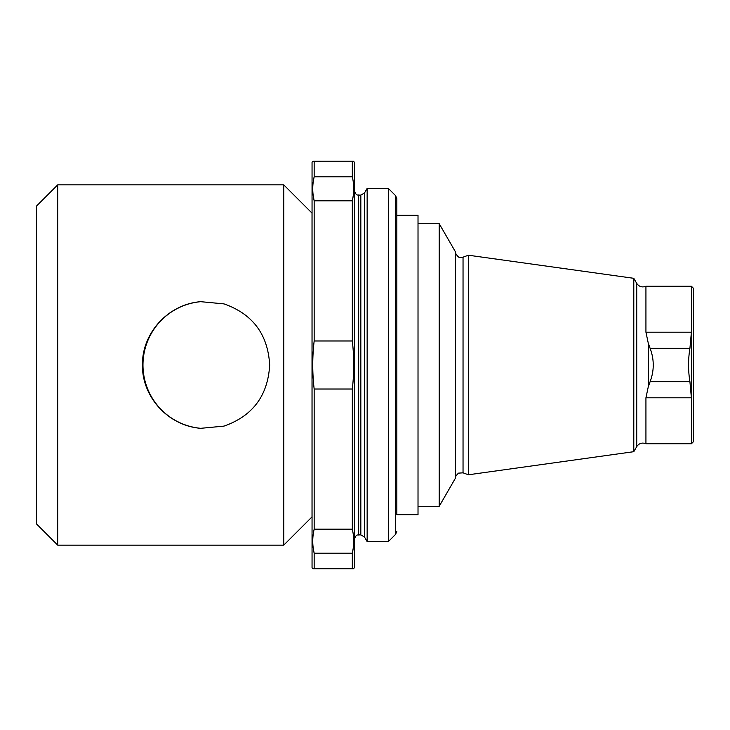 <?xml version="1.0" encoding="UTF-8"?>
<svg xmlns="http://www.w3.org/2000/svg" width="730" height="730" viewBox="0 0 730 730"><rect width="100%" height="100%" fill="white"/><g stroke="black" fill="none" stroke-linecap="round" stroke-linejoin="round"><path stroke-width="1.09" d="M636.733 446.596C639.069 443.256 642.135 442.316 645.931 443.767L645.931 397.804L648.267 386.827L650.101 381.717C654.29 370.584 654.29 359.443 650.101 348.283L648.267 343.173L645.931 332.196L645.931 286.233C642.135 287.684 639.069 286.744 636.733 283.404L636.733 446.596L633.795 451.688L468.414 474.783L468.414 255.217L463.039 257.17L463.039 472.83L458.458 473.14C455.766 475.942 454.772 477.612 455.456 478.141L439.204 506.292L439.204 223.708L418.016 223.708M367.144 541.614L367.144 188.386L364.498 192.975L364.498 537.024L367.144 541.614L388.342 541.614L388.342 188.386L367.144 188.386M396.819 514.769L396.819 198.615L396.819 514.769L418.016 514.769L418.016 215.231L396.819 215.231M353.284 547.902L352.316 553.212L352.316 568.807L353.366 568.807L354.433 567.748L354.433 162.252L353.375 161.184L313.106 161.193L312.048 162.252L312.048 567.748L313.106 568.816L314.165 568.807L314.165 553.212C312.285 545.182 312.285 537.18 314.165 529.186L313.489 532.553M313.197 547.902L314.165 553.212L352.316 553.212C354.187 545.182 354.187 537.18 352.316 529.186L352.991 532.553M353.284 195.503L352.316 200.814C354.187 192.784 354.187 184.781 352.316 176.788L352.991 180.155M313.197 195.503L314.165 200.814C312.285 192.784 312.285 184.781 314.165 176.788L352.316 176.788L352.316 161.193M352.316 340.983L352.316 200.814L314.165 200.814L314.165 340.983L352.316 340.983C354.187 356.961 354.187 372.966 352.316 389.017L314.165 389.017C312.285 372.966 312.285 356.961 314.165 340.983M314.165 389.017L314.165 529.186L352.316 529.186L352.316 389.017M314.165 161.193L314.165 176.788L313.489 180.155M352.316 568.807L314.165 568.807M645.931 443.767L691.383 443.767L693.5 441.65L693.5 288.35L691.383 286.233L691.383 332.196L689.923 348.283C688.098 359.406 688.098 370.557 689.923 381.717L691.383 397.804L691.383 332.196L645.931 332.196M691.383 443.767L691.383 397.804L645.931 397.804M633.795 451.688L633.795 278.312L468.414 255.217M455.456 478.15L455.456 251.85L439.204 223.708M283.76 184.854L283.76 545.146L312.02 516.886L312.02 213.114L283.76 184.854L57.697 184.854L57.697 545.146L36.5 523.948L36.5 206.052L57.697 184.854M283.76 545.146L57.697 545.146M223.955 426.119L200.723 428.318C168.584 425.909 141.994 397.348 142.432 364.973C142.012 332.634 168.612 304.082 200.723 301.682L223.955 303.881C252.726 314 267.965 334.404 269.671 365.073C267.883 395.715 252.644 416.063 223.955 426.119M200.723 301.682A63.583 63.537 -90 0 0 200.723 428.318M358.667 195.102L360.83 195.102L360.83 534.898L358.667 534.898L358.667 195.102C357.864 194.417 356.651 196.781 354.433 190.858M388.342 541.614L395.578 534.378L395.578 195.622L388.342 188.386M650.101 381.717L689.923 381.717M650.101 348.283L689.923 348.283M648.267 386.827L648.267 343.173M439.204 506.292L418.016 506.292M360.83 534.898L364.498 537.024M360.83 195.102L364.498 192.975M395.578 534.378L396.819 531.385M395.578 195.622L396.819 198.615M358.667 534.898C357.864 535.583 356.651 533.219 354.433 539.142M645.931 286.233L691.383 286.233M636.733 283.404L633.795 278.312M463.039 472.83L468.414 474.783M463.039 257.17L459.937 257.389C459.115 258.776 453.987 251.795 455.456 251.859"/></g></svg>
